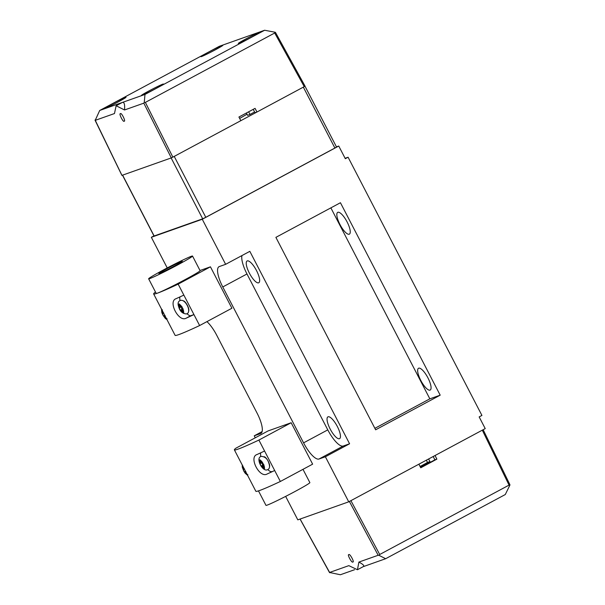 <?xml version="1.0" encoding="UTF-8"?>
<svg xmlns="http://www.w3.org/2000/svg" width="605" height="605" viewBox="0 0 605 605"><rect width="100%" height="100%" fill="white"/><g stroke="black" fill="none" stroke-linecap="round" stroke-linejoin="round"><path stroke-width="0.91" d="M426.344 460.193L427.508 462.447A54.926 2.435 152.6 0 1 420.074 466.485M348.881 554.702C346.763 553.915 352.087 563.724 352.806 561.932C354.923 562.718 349.599 552.917 348.881 554.702L348.828 554.724M354.568 569.721L340.373 574.75L329.543 572.474L348.82 565.645L357.457 569.744L358.886 562.083L378.163 555.261L349.387 501.477M300.11 519.045L329.785 572.738M358.886 562.083C363.439 564.465 364.807 566.015 363.008 566.734M350.908 500.66L379.713 554.498L378.964 555.322L385.642 558.717L363.181 566.673M378.964 555.322L378.163 555.261M379.713 554.498L509.055 485.112L482.314 430.17M418.902 464.186L420.74 467.794L436.878 459.135L435.04 455.527M509.055 485.112L509.924 485.066L505.288 494.535L385.642 558.717M420.248 466.826A63.275 2.806 -27.4 0 0 429.966 461.585L428.59 458.983M433.195 456.518L434.889 459.838L420.596 467.506M436.878 459.135L434.889 459.838M429.966 461.585L427.508 462.447M330.171 429.028A12.357 3.759 61.8 0 1 327.91 416.868A12.357 3.759 61.8 0 1 337.333 426.495A12.357 3.759 61.8 0 1 339.594 438.648A12.357 3.759 61.8 0 1 330.171 429.028M249.358 273.127A12.357 3.759 61.8 0 1 247.097 260.974A12.357 3.759 61.8 0 1 256.52 270.594A12.357 3.759 61.8 0 1 258.781 282.754A12.357 3.759 61.8 0 1 249.358 273.127M420.777 380.416A12.357 3.759 61.8 0 1 418.516 368.263A12.357 3.759 61.8 0 1 427.939 377.883A12.357 3.759 61.8 0 1 430.2 390.043A12.357 3.759 61.8 0 1 420.777 380.416M339.965 224.523A12.357 3.759 61.8 0 1 337.703 212.363A12.357 3.759 61.8 0 1 347.126 221.99A12.357 3.759 61.8 0 1 349.387 234.143A12.357 3.759 61.8 0 1 339.965 224.523M285.651 496.395L297.811 519.854L348.737 501.825L485.225 428.605L479.16 416.913L481.928 415.431L348.087 157.224L345.319 158.707L338.755 146.039L336.44 146.864M241.962 255.567A20.6 6.262 -118.2 0 0 246.976 273.974L327.781 429.875A20.6 6.262 -118.2 0 0 343.224 446.029L349.584 443.775L249.835 251.34L225.627 264.325L202.267 219.26L151.341 237.289L153.95 235.897M202.267 219.26L338.755 146.039M349.584 443.775L325.377 456.76L348.737 501.825M440.19 395.171L340.441 202.728L275.888 237.364L375.637 429.8L440.19 395.171L429.845 398.831L374.873 428.325M262.124 431.592L254.251 435.819L255.272 437.793M151.341 237.289L167.23 267.932M348.087 157.224L345.1 158.283M254.251 435.819L260.619 433.566A20.6 6.262 -118.2 0 0 260.884 433.445A20.6 6.262 -118.2 0 0 257.11 413.185L216.711 335.23A20.6 6.262 -118.2 0 0 206.933 321.626M225.627 264.325L219.26 266.578A20.6 6.262 -118.2 0 0 218.995 266.699A20.6 6.262 -118.2 0 0 222.769 286.959L303.574 442.86A20.6 6.262 -118.2 0 0 319.016 459.014L325.377 456.76M330.867 207.87L429.845 398.831M246.386 113.014L247.581 115.336L250.001 114.474A63.17 2.806 -27.4 0 0 254.592 111.955M124.123 121.113C126.188 121.923 121.242 111.917 120.478 113.732C118.414 112.916 123.359 122.928 124.123 121.113L124.176 121.091M156.037 88.443A12.357 0.552 -27.4 0 0 163.426 84.027A12.357 0.552 -27.4 0 0 148.875 90.977A12.357 0.552 -27.4 0 0 141.479 95.401A12.357 0.552 -27.4 0 0 156.037 88.443M118.633 101.685A12.357 0.552 -27.4 0 0 126.029 97.269A12.357 0.552 -27.4 0 0 111.471 104.219A12.357 0.552 -27.4 0 0 104.083 108.643A12.357 0.552 -27.4 0 0 118.633 101.685M215.463 49.739A12.357 0.552 -27.4 0 0 222.859 45.315A12.357 0.552 -27.4 0 0 208.302 52.272A12.357 0.552 -27.4 0 0 200.913 56.696A12.357 0.552 -27.4 0 0 215.463 49.739M252.867 36.497A12.357 0.552 -27.4 0 0 260.256 32.08A12.357 0.552 -27.4 0 0 245.706 39.03A12.357 0.552 -27.4 0 0 238.309 43.454A12.357 0.552 -27.4 0 0 252.867 36.497M116.13 105.754L114.474 113.543L95.197 120.365L99.712 110.465L122.346 102.449C124.237 101.897 124.963 104.408 124.532 109.974L116.13 105.754L122.346 102.449L144.981 94.441L144.255 102.517L145.366 102.396L172.849 157.141L240.835 120.667L238.922 117.022L255.06 108.363L256.974 112.008L304.247 86.651L274.7 33.003L145.366 102.396M172.849 157.141L171.298 157.905L143.816 103.153L124.532 109.974M143.816 103.153L144.255 102.517M95.076 119.934L121.96 175.367L171.298 157.905M304.247 86.651L305.071 86.16L275.494 32.458M253.215 109.354L254.992 112.711L256.974 112.008M144.981 94.441L264.627 30.25L219.358 46.282L99.712 110.465M274.7 33.003L275.214 32.262L264.627 30.25M248.647 111.804L250.001 114.474M246.991 114.194A32.957 1.46 152.6 0 1 239.648 118.406M305.003 86.212L336.539 147.053L334.898 148.036L303.332 87.143L174.225 156.4L205.791 217.301L202.69 218.821L154.018 236.033L122.482 175.185M334.898 148.036L205.791 217.301M166.761 268.771A13.181 0.582 152.6 0 1 182.279 261.383A13.181 0.582 152.6 0 1 174.399 266.071A13.181 0.582 152.6 0 1 158.896 273.505A13.181 0.582 152.6 0 1 166.761 268.771M183.323 300.821A5.77 1.754 61.8 0 1 187.384 305.374A5.77 1.754 61.8 0 1 188.677 310.811M177.741 264.884A24.714 1.097 152.6 0 1 148.633 278.799A24.714 1.097 152.6 0 1 163.418 269.959A24.714 1.097 152.6 0 1 192.526 256.044A24.714 1.097 152.6 0 1 177.741 264.884M192.526 256.044L200.096 270.662A24.714 1.097 152.6 0 1 185.319 279.502A24.714 1.097 152.6 0 1 157.406 293.168A24.714 1.097 152.6 0 1 156.211 293.41L148.633 278.799M200.021 270.511L210.442 266.82L178.165 284.138A77.674 3.448 152.6 0 1 157.406 293.168A77.674 3.448 152.6 0 1 153.647 293.932A77.674 3.448 152.6 0 1 155.092 292.306L155.515 292.079M178.165 284.138L183.844 295.096A77.674 3.448 152.6 0 1 176.1 298.673L175.79 298.825M176.1 298.673C167.668 301.237 178.709 322.616 186.204 318.162A77.674 3.448 -27.4 0 0 193.948 314.585L199.627 325.543A77.674 3.448 152.6 0 1 175.11 335.344L153.647 293.932M210.442 266.82L231.904 308.232L199.627 325.543M187.043 313.662A10.988 3.343 -118.2 0 0 190.764 315.712L193.948 314.585L183.844 295.096M179.987 296.896A10.988 3.343 -118.2 0 0 180.04 300.602M183.731 312.566L183.012 312.951L183.807 312.664L183.549 312.256A4.666 1.422 -118.2 0 0 183.028 309.2L181.939 306.697L180.872 307.083L179.261 303.899L178.467 304.179L178.656 304.625A4.666 1.422 -118.2 0 0 179.178 307.68L180.335 310.146L182.99 308.754M183.012 312.951L181.334 309.798L180.335 310.146M178.656 304.625L180.071 307.363L179.178 307.68M180.071 307.363L180.812 306.969M181.334 309.798L183.058 308.875M183.549 312.256L182.135 309.518L183.118 308.989M183.028 309.2L182.135 309.518M180.91 307.068L182.029 309.238M162.473 309.843L161.679 310.123L161.86 310.569A4.666 1.422 -118.2 0 0 162.39 313.624L163.547 316.09L164.976 315.326M166.64 318.669L167.018 318.616M166.224 318.895L164.545 315.742L163.547 316.09M161.86 310.569L163.282 313.307L162.39 313.624M163.282 313.307L163.781 313.042M164.545 315.742L165.052 315.477M264.128 456.714A5.77 1.754 61.8 0 1 268.196 461.275A5.77 1.754 61.8 0 1 269.49 466.705M258.479 490.882L265.981 505.364A24.714 1.097 -27.4 0 0 295.089 491.449A24.714 1.097 -27.4 0 0 309.873 482.616L302.984 469.336M234.377 449.863L255.847 491.268A77.674 3.448 -27.4 0 0 259.598 490.504A77.674 3.448 -27.4 0 0 280.357 481.474L312.634 464.156L291.171 422.744L268.098 430.919L235.821 448.229A77.674 3.448 -27.4 0 0 234.377 449.863A77.674 3.448 -27.4 0 0 258.895 440.062L291.171 422.744M280.357 481.474L264.574 451.02A77.674 3.448 152.6 0 1 257.004 454.521L256.686 454.673M267.107 474.01A77.674 3.448 -27.4 0 0 274.678 470.508L267.107 474.01C259.575 478.502 248.519 457.093 257.004 454.521M264.574 451.02L258.895 440.062M260.808 452.782A10.988 3.343 -118.2 0 0 260.846 456.503M267.856 469.563A10.988 3.343 -118.2 0 0 271.577 471.613M242.862 465.895L242.673 466.47A4.666 1.422 -118.2 0 0 243.202 469.525L244.352 471.991L245.358 471.643L247.029 474.789L247.823 474.509M242.673 466.47L244.095 469.208L244.533 468.973M243.202 469.525L244.095 469.208M245.728 471.257L244.352 471.991M245.358 471.643L245.804 471.401M260.256 460.239L260.074 459.8L259.273 460.08L259.462 460.526A4.666 1.422 -118.2 0 0 259.991 463.581L261.148 466.047L262.147 465.699L263.818 468.845L264.619 468.565L264.362 468.157A4.666 1.422 -118.2 0 0 263.84 465.101L262.578 462.666A4.666 1.422 -118.2 0 0 260.256 460.239L261.678 462.984L262.578 462.666M264.362 468.157L262.941 465.419L263.84 465.101M262.941 465.419L263.924 464.89M259.462 460.526L260.884 463.264L261.617 462.87M259.991 463.581L260.884 463.264M263.795 464.655L261.148 466.047M262.842 465.139L261.715 462.969M262.147 465.699L263.863 464.776M263.818 468.845L264.544 468.459M246.976 273.974L222.769 286.959M343.224 446.029L319.016 459.014M327.781 429.875L303.574 442.86M261.133 433.286L260.619 433.566M202.69 218.821L171.139 157.958M122.603 175.14L154.154 236.003M190.764 315.712L186.204 318.162M181.765 306.765A4.666 1.422 -118.2 0 0 179.451 304.345M180.441 310.115A4.666 1.422 -118.2 0 0 182.755 312.543M163.653 316.06A4.666 1.422 -118.2 0 0 165.967 318.487M244.458 471.961A4.666 1.422 -118.2 0 0 246.779 474.38M261.254 466.016A4.666 1.422 -118.2 0 0 263.568 468.436M300.05 519.067L329.506 572.542M483.153 429.716L509.902 484.681M357.457 569.744L363.31 566.605M121.9 175.382L95.098 120.319M180.343 300.473C185.364 298.545 192.292 312.399 186.469 313.935C182.521 313.738 179.919 311.341 178.664 306.75C177.522 303.415 178.082 301.32 180.343 300.473M161.452 308.83L161.875 312.694L162.934 315.099L165.331 318.457L167.161 319.758M247.876 475.613L245.161 473.216L243.747 471L242.287 467.151L242.242 464.829M267.281 469.835C262.26 471.764 255.333 457.902 261.156 456.374C265.111 456.571 267.712 458.968 268.96 463.559C270.102 466.894 269.543 468.988 267.281 469.835"/></g></svg>

